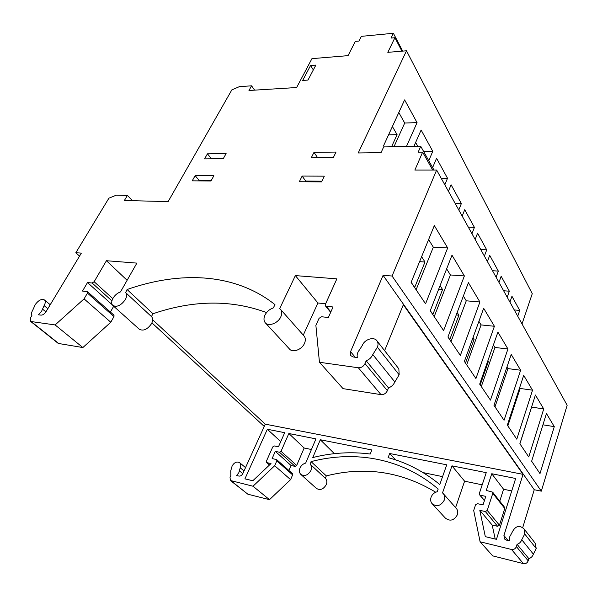 <?xml version="1.0" encoding="UTF-8"?>
<svg xmlns="http://www.w3.org/2000/svg" width="597" height="597" viewBox="0 0 597 597"><rect width="100%" height="100%" fill="white"/><g stroke="black" fill="none" stroke-linecap="round" stroke-linejoin="round"><path stroke-width="0.9" d="M120.512 291.896C117.4 293.023 114.9 295.134 113.005 298.246C111.37 301.306 111.273 303.679 112.714 305.365C116.766 307.507 120.975 305.589 125.34 299.612C126.922 296.59 127.027 294.254 125.631 292.59L127.086 289.515C180.779 270.672 235.36 273.15 274.956 304.612L273.374 307.903C269.635 309.156 266.837 311.552 264.971 315.097C263.62 318.082 263.658 320.567 265.098 322.567C268.143 326.969 277.963 323.432 280.799 316.858C282.097 313.94 282.068 311.515 280.709 309.559L279.702 308.567L295.366 275.598L336.865 278.859L325.343 304.403L325.365 305.813L326.253 306.306L333.059 306.977L328.365 317.492L321.544 316.761L319.059 318.328L315.88 325.372L319.447 362.267L358.342 367.767C361.289 367.871 363.506 366.483 365.006 363.61L366.185 360.782C369.274 359.566 371.483 357.499 372.797 354.573L377.386 347.208C378.289 344.902 378.214 342.872 377.17 341.133C374.438 336.283 364.715 339.074 362.364 345.327L359.558 349.782C357.431 352.372 356.707 354.954 357.379 357.536L353.133 356.969L350.738 355.588L350.573 351.663L383.08 275.351L392.05 276.015L436.638 170.048L414.87 170.063L422.646 152.131L418.169 152.183L420.736 146.31L383.67 146.929L381.035 152.66L358.237 152.951L406.497 50.79L387.819 52.342L394.901 37.715L391.042 38.074L393.378 33.275L361.357 36.35L358.976 41.051L355.312 41.394L348.066 55.64L311.947 58.648L296.627 87.528L248.964 90.498L251.576 85.826L239.449 86.625L231.83 89.901L168.123 201.607L124.385 200.488L127.407 195.413L116.281 195.174L108.908 198.182L75.849 252.71L81.349 253.121L45.887 311.925C44.409 314.074 42.775 315.141 40.969 315.134L38.432 314.798L41.536 311.358L44.096 305.612C45.514 303.097 45.656 301.216 44.521 299.978C41.671 298.619 38.596 300.127 35.298 304.515L32.716 310.216C31.454 312.395 31.178 314.149 31.895 315.492L30.611 317.597L30.357 321.201L31.156 321.552L55.125 324.932L84.08 298.873L87.453 293.112L87.535 291.739L82.505 291.06L87.52 282.553L92.139 283.015L94.139 281.717L106.438 260.717L136.87 263.113L120.512 291.896M112.975 305.604L139.213 329.171C143.258 331.357 147.355 329.537 151.511 323.701C152.996 320.738 153.041 318.425 151.623 316.761L125.557 292.515M265.583 323.096L289.239 348.752C292.306 353.14 301.828 349.82 304.477 343.394C305.686 340.551 305.612 338.156 304.246 336.208L303.746 335.648M242.8 473.637L239.352 470.809L238.815 472.72L236.584 475.511L238.904 476.07C240.509 476.249 241.807 475.451 242.785 473.667L265.277 424.161L152.66 319.761M311.433 449.511L304.149 448.004L288.851 433.512L315.947 438.885L305.664 463.093C303.104 463.787 301.216 465.429 300 468.018C299.007 470.593 299.254 472.705 300.754 474.346C304.582 476.645 307.977 475.346 310.94 470.451C311.903 467.921 311.664 465.847 310.224 464.22L311.059 461.615L326.32 475.891L325.343 478.272L310.149 464.153M301.015 474.578L316.328 488.339C320.119 490.637 323.447 489.383 326.298 484.592C327.216 482.107 326.962 480.055 325.529 478.451L325.343 478.272M311.059 461.615C355.282 450.063 402.281 458.22 438.191 489.055L437.243 491.749C434.295 492.488 432.243 494.294 431.086 497.174C430.288 499.614 430.594 501.756 431.989 503.592C436.758 507.144 440.855 505.98 444.287 500.114C445.049 497.734 444.765 495.644 443.452 493.846L442.519 492.898L451.981 465.854L486.234 472.645L479.331 493.488L479.488 494.697L484.495 500.398M432.452 504.092L445.362 518.099C450.063 521.621 454.063 520.509 457.369 514.771C458.086 512.442 457.795 510.39 456.496 508.614L456.033 508.092M265.277 424.161L523.039 474.339L403.341 304.746L384.617 350.655M213.883 175.719L195.137 175.645L192.219 180.831L210.972 180.988L213.883 175.719M204.584 158.862L223.278 158.683L226.114 153.556L207.435 153.81L204.584 158.862M311.246 157.847L333.32 157.63L336.029 152.056L313.985 152.362L311.246 157.847M310.574 65.506L302.686 80.423L307.992 80.065L315.858 65.095L310.574 65.506L313.328 69.909M324.313 176.16L302.149 176.07L299.328 181.712L321.522 181.898L324.313 176.16M276.814 460.877L276.687 459.645L292.485 473.667L292.627 474.884L276.814 460.877L274.687 465.712L253.009 486.227L230.375 480.488L230.032 477.264L230.845 475.496L230.74 470.824L232.143 465.921C234.412 462.287 236.927 461.227 239.695 462.742L245.539 467.615M535.009 542.934L536.24 548.568L533.367 554.158C532.606 556.411 531.099 557.904 528.83 558.62L517.069 544.322C519.397 543.568 520.965 542.031 521.756 539.725L524.741 533.994L524.062 528.935C519.659 525.047 515.875 525.8 512.719 531.196L510.89 534.666C509.428 536.643 509.077 538.733 509.838 540.927L506.428 540.113L504.413 538.77L503.928 535.494L523.039 474.339M371.834 449.966L320.298 439.75L312.783 457.548C331.984 452.735 351.14 451.556 370.237 454.026L371.834 449.966M334.387 453.66L320.298 439.75M436.638 170.048L567.15 405.251L541.315 491.167L534.255 489.734L383.08 275.351M541.315 491.167L392.05 276.015M394.901 37.715L401.93 51.17M422.646 152.131L432.676 170.055M484.383 256.098L486.712 249.867L477.57 233.173L475.167 239.479M471.966 233.718L474.406 227.382L464.72 209.696L462.19 216.099M458.802 209.987L461.362 203.555L451.078 184.771L448.422 191.286M444.817 184.786L447.511 178.249L436.571 158.272L432.616 167.608M428.765 160.697L432.773 151.325L421.116 130.034L413.893 146.422M496.114 277.239L498.338 271.105L489.704 255.329L487.406 261.538M507.219 297.239L509.338 291.202L501.167 276.269L498.973 282.381M406.415 146.549L417.064 122.624L404.617 99.886L383.543 145.787L384.222 146.922M517.733 316.194L519.711 310.425L511.957 296.269L509.92 302.112M406.497 50.79L532.263 293.694L522.024 323.917M520.629 370.23L511.219 354.454L493.973 405.326L504.055 420.281L520.629 370.23L507.935 368.603L506.957 367.021M507.943 348.969L497.898 332.133L479.682 384.125L490.465 400.117L507.943 348.969L494.943 347.469L493.406 344.962M494.406 326.268L483.66 308.261L464.376 361.409L475.928 378.55L494.406 326.268L481.085 324.917L478.906 321.365M479.913 301.985L468.399 282.68L447.937 337.014L460.347 355.424L479.913 301.985L466.264 300.806L463.354 296.067M464.376 275.941L451.996 255.188L430.236 310.746L443.601 330.581L464.376 275.941L450.384 274.956L446.638 268.866M532.531 390.184L523.696 375.371L507.338 425.154L516.786 439.176L532.531 390.184L520.129 388.453L519.651 387.677M543.725 408.952L535.419 395.02L519.868 443.75L528.741 456.921L543.725 408.952L531.576 407.072M447.668 247.934L434.332 225.569L411.117 282.374L425.557 303.798L447.668 247.934L433.318 247.188L428.616 239.539M554.277 426.631L546.442 413.505L531.643 461.22L539.994 473.615L554.277 426.631L542.934 424.81M264.24 426.43L151.922 322.858M79.535 256.113L75.849 252.71M393.378 33.275L402.684 51.103M420.736 146.31L433.982 170.055M127.407 195.413L132.407 200.689M251.576 85.826L254.613 90.147M534.255 489.734L522.741 527.547M528.83 558.62L528.181 560.814C527.285 563.016 525.703 563.949 523.427 563.62L511.495 549.464C513.823 549.785 515.457 548.815 516.383 546.568L517.069 544.322M480.249 495.189L485.816 496.376L483.025 504.898L477.443 503.674L475.585 504.786L473.697 510.48L480.1 541.778L492.719 555.882L523.427 563.62M482.204 484.824L464.6 481.189L455.601 507.599M435.728 492.226C401.438 471.563 364.968 466.115 326.32 475.891M296.672 465.451L295.142 466.399L291.037 465.488L275.314 451.354L279.471 452.242L281.045 451.272L296.672 465.451L304.149 448.004M291.037 465.488L288.881 470.466M292.627 474.884L290.59 479.63L269.501 499.667L247.904 494.226L231.143 480.876M230.472 480.563L247.904 494.226M442.578 476.63L423.057 472.593M504.487 507.189L504.749 508.48L499.45 525.218L497.629 526.308L492.182 525.047L495.212 539.031M499.756 501.174L503.577 489.249L511.726 490.935M389.692 453.504L446.743 464.817L439.788 484.54C424.019 471.608 406.788 462.638 388.11 457.623L389.692 453.504L395.498 459.854M503.577 489.249L491.756 473.742L515.659 478.481L496.458 539.33L485.316 536.651L479.809 510.316L485.361 511.562L487.242 510.435L499.45 525.218M504.749 508.48L492.794 493.331L492.652 492.144L486.271 490.45L491.756 473.742M492.794 493.331L487.242 510.435M492.182 525.047L479.809 510.316M269.471 465.003L266.531 462.444L266.404 461.205L272.762 446.914L274.314 445.952L278.456 446.817L284.702 432.691L267.344 429.25L244.927 478.854L252.815 480.749L271.008 463.556L266.896 462.638L269.546 464.936M280.754 441.616L267.344 429.25M464.6 481.189L451.981 465.854M281.045 451.272L288.851 433.512M275.314 451.354L272.135 458.526L276.687 459.645M290.59 479.63L274.687 465.712M269.501 499.667L253.009 486.227M521.756 539.725L533.367 554.158M480.1 541.778L511.495 549.464M239.695 462.742C240.904 463.981 241.076 465.667 240.203 467.794L239.352 470.809M524.741 533.994L536.24 548.568M240.203 467.794L244.016 470.951M45.902 311.895L42.529 309.127M319.447 362.267L343.044 388.64L380.99 394.632C383.856 394.781 385.99 393.468 387.393 390.677L388.49 387.916C391.475 386.774 393.587 384.789 394.818 381.946L399.154 374.797L377.386 347.208M399.154 374.797L398.848 368.849L398.251 368.088M394.818 381.946L372.797 354.573M388.49 387.916L366.185 360.782M303.283 335.118L317.917 302.992L295.366 275.598M317.917 302.992L325.641 303.746M151.437 316.582L152.981 313.738C193.413 299.955 231.278 299.56 266.583 312.574M152.981 313.738L127.086 289.515M127.109 280.299L106.438 260.717M112.273 304.806L87.52 282.553M110.408 312.037L113.691 306.246M30.447 321.276L58.267 343.432L82.864 347.551L110.781 322.246L113.967 316.604L114.012 315.238L87.535 291.739M110.781 322.246L84.08 298.873M82.864 347.551L55.125 324.932M47.835 308.701L44.096 305.612M321.873 181.19L305.731 181.063L302.149 176.07M305.731 181.063L305.388 181.764M333.499 157.265L317.268 157.787M317.455 157.421L313.985 152.362M223.472 158.347L211.01 158.802M211.204 158.466L207.435 153.81M211.331 180.339L199.025 180.242L195.137 175.645M199.025 180.242L198.667 180.884M514.256 309.933L519.711 310.425M393.968 146.758L404.706 123.034L417.064 122.624M404.706 123.034L398.811 112.535M391.557 146.802L397.08 134.646L392.386 126.519M388.557 134.862L397.08 134.646M416.102 289.776L433.318 247.188M411.161 282.254L414.669 287.455L424.989 262.001L421.609 256.695M419.579 261.658L424.989 262.001M503.622 290.761L509.338 291.202M519.905 443.802L531.606 407.124M492.503 270.725L498.338 271.105M423.601 151.451L432.773 151.325M417.803 146.362L415.631 142.489M441.168 178.219L447.511 178.249M455.153 203.42L461.362 203.555M468.324 227.158L474.406 227.382M480.757 249.553L486.712 249.867M507.838 425.9L520.129 388.453M434.198 316.634L450.384 274.956M430.28 310.627L432.87 314.47L442.571 289.567L440.064 285.642M451.019 341.581L466.264 300.806M447.981 336.902L449.78 339.566L458.914 315.209L457.175 312.485M466.682 364.827L481.085 324.917M464.421 361.297L465.526 362.946L474.152 339.111L473.078 337.424M481.309 386.528L494.943 347.469M479.727 384.013L480.227 384.767L488.391 361.446L487.898 360.678M494.995 406.848L507.935 368.603M487.659 361.357L488.391 361.446M472.533 338.932L474.152 339.111M456.242 314.955L458.914 315.209M438.653 289.254L442.571 289.567M497.629 526.308L485.361 511.562M295.142 466.399L279.471 452.242M355.23 357.252L350.573 351.663M508.114 540.516L503.928 535.494M528.181 560.814L516.383 546.568M387.393 390.677L365.006 363.61M380.99 394.632L358.342 367.767M330.842 311.933L326.253 306.306M112.788 298.634L94.139 281.717M111.915 300.881L92.139 283.015M113.967 316.604L87.453 293.112M59.066 343.79L31.156 321.552M456.496 508.614L443.452 493.846M325.529 478.451L310.224 464.22M504.734 539.151L504.413 538.77M492.652 492.144L504.592 507.323M484.391 500.711L479.592 494.823M524.062 528.935L535.539 543.613M351.096 356.013L350.738 355.588M398.848 368.849L377.17 341.133M330.671 312.321L325.477 305.955M304.246 336.208L280.709 309.559M151.623 316.761L125.631 292.59M50.223 304.731L44.521 299.978"/></g></svg>
